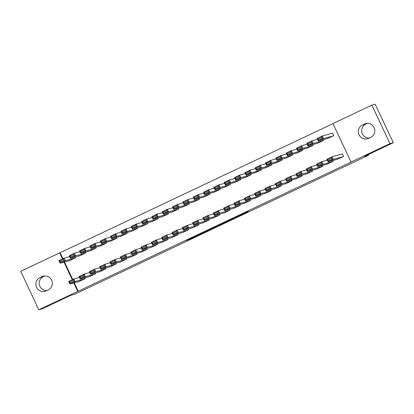 <?xml version="1.0" encoding="UTF-8"?>
<svg xmlns="http://www.w3.org/2000/svg" width="414" height="414" viewBox="0 0 414 414"><rect width="100%" height="100%" fill="white"/><g stroke="black" fill="none" stroke-linecap="round" stroke-linejoin="round"><path stroke-width="0.62" d="M235.928 217.5L248.395 211.601L246.206 212.196L234.298 217.805L240.803 215.099L235.928 217.5M189.007 239.551L202.72 233.206L199.398 234.319L186.538 240.425L200.94 233.982L189.007 239.551M74.277 282.798L78.236 291.213L351.522 161.905L351.031 162.045L332.923 123.563L371.86 105.14L389.967 143.622L351.031 162.045M78.236 291.213L38.807 309.77L20.7 271.294L59.637 252.871L62.478 258.91M371.86 105.14L375.193 104.23L393.3 142.706L364.693 156.244L368.641 155.157L74.701 294.24L70.747 295.322L42.14 308.86L38.807 309.77M393.3 142.706L389.967 143.622M220.253 224.911L234.252 218.292L232.063 218.887L218.965 225.061L218.064 225.511L220.253 224.911L220.077 224.538M217.588 226.194L204.49 232.368L202.301 232.968L217.505 226.018M368.641 155.157L368.341 154.515M89.419 276.593L95.655 273.752L95.272 272.935M79.628 255.795L85.869 252.954L85.486 252.136M110.072 266.823L116.313 263.982L115.925 263.159M100.286 246.025L106.527 243.184L106.139 242.361M130.731 257.047L136.967 254.206L136.584 253.389M120.94 236.249L127.181 233.408L126.798 232.59M151.384 247.272L157.625 244.431L157.242 243.613M141.598 226.474L147.839 223.632L147.451 222.815M172.043 237.501L178.284 234.66L177.896 233.843M162.257 216.703L168.493 213.862L168.11 213.039M192.696 227.726L198.937 224.885L198.554 224.067M182.91 206.928L189.151 204.086L188.763 203.269M213.355 217.95L219.596 215.109L219.208 214.292M203.569 197.152L209.81 194.311L209.422 193.493M234.013 208.18L240.249 205.339L239.866 204.521M224.222 187.382L230.463 184.541L230.081 183.718M254.667 198.404L260.908 195.563L260.525 194.746M244.881 177.606L251.122 174.765L250.734 173.947M275.326 188.634L281.567 185.793L281.178 184.97M265.54 167.83L271.775 164.989L271.393 164.172M295.979 178.858L302.22 176.017L301.837 175.2M286.193 158.06L292.434 155.219L292.046 154.401M316.638 169.083L322.879 166.242L322.49 165.424M306.852 148.284L313.087 145.443L312.705 144.626M337.296 159.312L343.532 156.471L342.311 153.868L341.793 154.112M327.505 138.514L333.746 135.673L332.525 133.07L332.007 133.313M332.959 123.646L60.133 252.737L62.933 258.693M64.491 262L72.724 279.491M317.181 143.399L323.417 140.558L323.034 139.741M326.967 164.198L333.208 161.356L332.82 160.539M296.522 153.17L302.763 150.329L302.375 149.511M306.308 173.973L312.549 171.132L312.161 170.309M275.864 162.945L282.105 160.104L281.722 159.286M285.655 183.744L291.891 180.902L291.508 180.085M255.21 172.721L261.451 169.88L261.063 169.062M264.996 193.519L271.237 190.678L270.849 189.86M234.552 182.491L240.793 179.65L240.405 178.832M244.338 203.295L250.579 200.448L250.196 199.631M213.898 192.267L220.134 189.426L219.751 188.608M223.684 213.065L229.925 210.224L229.537 209.406M193.24 202.042L199.481 199.201L199.093 198.378M203.026 222.841L209.267 220L208.884 219.182M172.581 211.813L178.822 208.972L178.439 208.154M182.372 232.611L188.608 229.77L188.225 228.952M151.928 221.588L158.169 218.747L157.781 217.93M161.714 242.387L167.955 239.546L167.566 238.728M131.269 231.364L137.51 228.523L137.127 227.7M141.055 252.162L147.296 249.321L146.913 248.498M110.616 241.134L116.852 238.293L116.469 237.476M120.402 261.933L126.643 259.092L126.254 258.274M89.957 250.91L96.198 248.069L95.81 247.251M99.743 271.708L105.984 268.867L105.601 268.049M69.298 260.685L75.539 257.844L75.157 257.022M79.09 281.484L85.325 278.643L84.942 277.82M46.311 290.835A7.359 7.312 74.7 0 1 36.323 286.721A7.359 7.312 74.7 0 1 40.049 277.525L41.907 276.645A7.359 7.312 74.7 0 1 51.895 280.759A7.359 7.312 74.7 0 1 48.169 289.955L46.311 290.835M63.999 262.14L72.264 279.709M73.785 282.938L77.744 291.347M60.133 252.737L59.637 252.871M364.356 124.076A7.359 7.312 74.7 0 1 374.344 128.195A7.359 7.312 74.7 0 1 370.618 137.391L368.76 138.271A7.359 7.312 74.7 0 1 358.772 134.152A7.359 7.312 74.7 0 1 362.493 124.956L366.783 123.413M369.226 138.048A7.359 7.312 74.7 0 1 365.831 124.045L367.223 123.382M46.777 290.618A7.359 7.312 74.7 0 1 43.382 276.609L44.774 275.952M232.068 219.311L230.774 219.523L225.63 222.007L232.068 219.311M211.259 229.092L216.703 226.525L211.259 229.092M332.566 133.163L322.289 135.978L323.51 138.581L333.229 135.916M328.064 138.359L318.345 141.024L317.124 138.426L322.289 135.978L321.719 137.169L318.102 138.881L318.594 139.922L322.206 138.209L321.719 137.169M322.206 138.209L323.51 138.581L318.345 141.024L318.594 139.922M318.102 138.881L317.124 138.426M337.855 159.157L328.131 161.822L326.91 159.224L332.075 156.782L333.296 159.38L328.131 161.822L328.38 160.72L331.997 159.012L331.505 157.972L327.888 159.68L328.38 160.72M342.352 153.961L332.075 156.782L331.505 157.972M343.02 156.715L333.296 159.38L331.997 159.012M326.91 159.224L327.888 159.68M317.548 139.332L311.959 140.869L313.181 143.467L322.899 140.801M317.74 143.244L308.016 145.909L306.795 143.311L311.959 140.869L311.39 142.059L307.773 143.767L308.264 144.807L311.882 143.099L311.39 142.059M311.882 143.099L313.181 143.467L308.016 145.909L308.264 144.807M307.773 143.767L306.795 143.311M307.224 144.222L301.63 145.754L302.851 148.352L312.575 145.687M307.411 148.134L297.687 150.799L296.465 148.196L301.63 145.754L301.061 146.944L297.449 148.657L297.935 149.697L301.552 147.984L301.061 146.944M301.552 147.984L302.851 148.352L297.687 150.799L297.935 149.697M297.449 148.657L296.465 148.196M327.526 164.042L317.807 166.707L316.581 164.11L321.745 161.667L322.967 164.265L317.807 166.707L318.05 165.605L321.668 163.897L321.176 162.857L317.564 164.565L318.05 165.605M327.339 160.135L321.745 161.667L321.176 162.857M332.69 161.6L322.967 164.265L321.668 163.897M316.581 164.11L317.564 164.565M317.196 168.933L307.478 171.598L306.251 168.995L311.416 166.552L312.642 169.155L307.478 171.598L307.721 170.496L311.338 168.783L310.847 167.742L307.235 169.455L307.721 170.496M317.01 165.02L311.416 166.552L310.847 167.742M322.361 166.485L312.642 169.155L311.338 168.783M306.251 168.995L307.235 169.455M296.895 149.107L291.301 150.639L292.527 153.242L302.246 150.577M297.081 153.02L287.363 155.685L286.136 153.087L291.301 150.639L290.731 151.829L287.119 153.542L287.606 154.582L291.223 152.869L290.731 151.829M291.223 152.869L292.527 153.242L287.363 155.685L287.606 154.582M287.119 153.542L286.136 153.087M286.566 153.992L280.971 155.529L282.198 158.127L291.917 155.462M286.752 157.905L277.033 160.57L275.807 157.972L280.971 155.529L280.407 156.72L276.79 158.427L277.282 159.468L280.894 157.76L280.407 156.72M280.894 157.76L282.198 158.127L277.033 160.57L277.282 159.468M276.79 158.427L275.807 157.972M306.867 173.818L297.149 176.483L295.927 173.885L301.087 171.437L302.313 174.04L297.149 176.483L297.397 175.381L301.009 173.668L300.523 172.633L296.905 174.341L297.397 175.381M306.681 169.906L301.087 171.437L300.523 172.633M312.032 171.375L302.313 174.04L301.009 173.668M295.927 173.885L296.905 174.341M296.538 178.703L286.819 181.368L285.598 178.77L290.763 176.328L291.984 178.926L286.819 181.368L287.068 180.266L290.68 178.558L290.193 177.518L286.576 179.226L287.068 180.266M296.352 174.791L290.763 176.328L290.193 177.518M301.702 176.261L291.984 178.926L290.68 178.558M285.598 178.77L286.576 179.226M276.236 158.883L270.647 160.415L271.869 163.012L281.587 160.347M276.423 162.79L266.704 165.46L265.483 162.857L270.647 160.415L270.078 161.605L266.461 163.318L266.952 164.358L270.565 162.645L270.078 161.605M270.565 162.645L271.869 163.012L266.704 165.46L266.952 164.358M266.461 163.318L265.483 162.857M286.214 183.593L276.49 186.259L275.269 183.656L280.433 181.213L281.655 183.816L276.49 186.259L276.738 185.156L280.356 183.443L279.864 182.403L276.252 184.116L276.738 185.156M286.022 179.681L280.433 181.213L279.864 182.403M291.378 181.146L281.655 183.816L280.356 183.443M275.269 183.656L276.252 184.116M265.907 163.768L260.318 165.3L261.539 167.903L271.263 165.238M266.099 167.68L256.375 170.345L255.153 167.748L260.318 165.3L259.749 166.49L256.131 168.203L256.623 169.243L260.24 167.53L259.749 166.49M260.24 167.53L261.539 167.903L256.375 170.345L256.623 169.243M256.131 168.203L255.153 167.748M275.884 188.479L266.166 191.144L264.939 188.546L270.104 186.098L271.325 188.701L266.166 191.144L266.409 190.042L270.026 188.329L269.535 187.294L265.923 189.001L266.409 190.042M275.698 184.566L270.104 186.098L269.535 187.294M281.049 186.036L271.325 188.701L270.026 188.329M264.939 188.546L265.923 189.001M255.583 168.653L249.989 170.19L251.21 172.788L260.934 170.123M255.769 172.566L246.051 175.231L244.824 172.633L249.989 170.19L249.419 171.38L245.807 173.088L246.294 174.128L249.911 172.421L249.419 171.38M249.911 172.421L251.21 172.788L246.051 175.231L246.294 174.128M245.807 173.088L244.824 172.633M265.555 193.364L255.836 196.029L254.61 193.431L259.775 190.989L261.001 193.586L255.836 196.029L256.085 194.927L259.697 193.219L259.205 192.179L255.593 193.887L256.085 194.927M265.369 189.452L259.775 190.989L259.205 192.179M270.72 190.921L261.001 193.586L259.697 193.219M254.61 193.431L255.593 193.887M245.254 173.544L239.659 175.075L240.886 177.673L250.605 175.008M245.44 177.451L235.721 180.121L234.495 177.518L239.659 175.075L239.09 176.266L235.478 177.979L235.964 179.019L239.582 177.306L239.09 176.266M239.582 177.306L240.886 177.673L235.721 180.121L235.964 179.019M235.478 177.979L234.495 177.518M255.226 198.254L245.507 200.919L244.286 198.316L249.445 195.874L250.672 198.472L245.507 200.919L245.756 199.817L249.368 198.104L248.881 197.064L245.264 198.777L245.756 199.817M255.04 194.342L249.445 195.874L248.881 197.064M260.39 195.806L250.672 198.472L249.368 198.104M244.286 198.316L245.264 198.777M234.924 178.429L229.33 179.961L230.557 182.564L240.275 179.899M235.111 182.341L225.392 185.006L224.171 182.403L229.33 179.961L228.766 181.151L225.149 182.864L225.64 183.904L229.252 182.191L228.766 181.151M229.252 182.191L230.557 182.564L225.392 185.006L225.64 183.904M225.149 182.864L224.171 182.403M244.897 203.139L235.178 205.805L233.957 203.207L239.121 200.759L240.343 203.362L235.178 205.805L235.426 204.702L239.038 202.989L238.552 201.949L234.935 203.662L235.426 204.702M244.71 199.227L239.121 200.759L238.552 201.949M250.061 200.697L240.343 203.362L239.038 202.989M233.957 203.207L234.935 203.662M224.595 183.314L219.006 184.851L220.227 187.449L229.946 184.784M224.781 187.226L215.063 189.891L213.841 187.294L219.006 184.851L218.437 186.041L214.819 187.749L215.311 188.789L218.923 187.081L218.437 186.041M218.923 187.081L220.227 187.449L215.063 189.891L215.311 188.789M214.819 187.749L213.841 187.294M234.572 208.025L224.849 210.69L223.627 208.092L228.792 205.649L230.013 208.247L224.849 210.69L225.097 209.587L228.714 207.88L228.223 206.84L224.611 208.547L225.097 209.587M234.386 204.112L228.792 205.649L228.223 206.84M239.737 205.582L230.013 208.247L228.714 207.88M223.627 208.092L224.611 208.547M214.266 188.204L208.677 189.736L209.898 192.334L219.622 189.669M214.457 192.112L204.733 194.782L203.512 192.179L208.677 189.736L208.107 190.926L204.495 192.639L204.982 193.674L208.599 191.967L208.107 190.926M208.599 191.967L209.898 192.334L204.733 194.782L204.982 193.674M204.495 192.639L203.512 192.179M224.243 212.915L214.524 215.58L213.298 212.977L218.463 210.535L219.684 213.132L214.524 215.58L214.768 214.478L218.385 212.765L217.893 211.725L214.281 213.438L214.768 214.478M224.057 209.003L218.463 210.535L217.893 211.725M229.408 210.467L219.684 213.132L218.385 212.765M213.298 212.977L214.281 213.438M203.942 193.09L198.347 194.621L199.569 197.224L209.293 194.559M204.128 197.002L194.409 199.667L193.183 197.064L198.347 194.621L197.778 195.812L194.166 197.525L194.652 198.565L198.27 196.852L197.778 195.812M198.27 196.852L199.569 197.224L194.409 199.667L194.652 198.565M194.166 197.525L193.183 197.064M213.914 217.8L204.195 220.465L202.969 217.867L208.133 215.42L209.36 218.023L204.195 220.465L204.444 219.363L208.056 217.65L207.569 216.61L203.952 218.323L204.444 219.363M213.727 213.888L208.133 215.42L207.569 216.61M219.078 215.358L209.36 218.023L208.056 217.65M202.969 217.867L203.952 218.323M193.612 197.975L188.018 199.512L189.245 202.11L198.963 199.444M193.799 201.887L184.08 204.552L182.853 201.954L188.018 199.512L187.449 200.702L183.837 202.41L184.328 203.45L187.94 201.742L187.449 200.702M187.94 201.742L189.245 202.11L184.08 204.552L184.328 203.45M183.837 202.41L182.853 201.954M203.584 222.685L193.866 225.351L192.645 222.753L197.809 220.31L199.03 222.908L193.866 225.351L194.114 224.248L197.726 222.541L197.24 221.5L193.623 223.208L194.114 224.248M203.398 218.773L197.809 220.31L197.24 221.5M208.749 220.243L199.03 222.908L197.726 222.541M192.645 222.753L193.623 223.208M183.283 202.865L177.689 204.397L178.915 206.995L188.634 204.33M183.469 206.772L173.751 209.437L172.529 206.84L177.689 204.397L177.125 205.587L173.507 207.295L173.999 208.335L177.611 206.627L177.125 205.587M177.611 206.627L178.915 206.995L173.751 209.437L173.999 208.335M173.507 207.295L172.529 206.84M193.26 227.571L183.537 230.241L182.315 227.638L187.48 225.195L188.701 227.793L183.537 230.241L183.785 229.139L187.397 227.426L186.911 226.386L183.293 228.098L183.785 229.139M193.069 223.663L187.48 225.195L186.911 226.386M198.42 225.128L188.701 227.793L187.397 227.426M182.315 227.638L183.293 228.098M172.954 207.75L167.365 209.282L168.586 211.885L178.305 209.22M173.14 211.663L163.421 214.328L162.2 211.725L167.365 209.282L166.795 210.472L163.178 212.185L163.67 213.226L167.282 211.513L166.795 210.472M167.282 211.513L168.586 211.885L163.421 214.328L163.67 213.226M163.178 212.185L162.2 211.725M182.931 232.461L173.207 235.126L171.986 232.528L177.151 230.081L178.372 232.684L173.207 235.126L173.456 234.024L177.073 232.311L176.581 231.271L172.969 232.984L173.456 234.024M182.745 228.549L177.151 230.081L176.581 231.271M188.096 230.018L178.372 232.684L177.073 232.311M171.986 232.528L172.969 232.984M162.63 212.636L157.035 214.173L158.257 216.77L167.981 214.105M162.816 216.548L153.092 219.213L151.871 216.615L157.035 214.173L156.466 215.363L152.854 217.071L153.34 218.111L156.958 216.403L156.466 215.363M156.958 216.403L158.257 216.77L153.092 219.213L153.34 218.111M152.854 217.071L151.871 216.615M172.602 237.346L162.883 240.011L161.657 237.413L166.821 234.971L168.048 237.569L162.883 240.011L163.126 238.909L166.744 237.201L166.252 236.161L162.64 237.869L163.126 238.909M172.415 233.434L166.821 234.971L166.252 236.161M177.766 234.904L168.048 237.569L166.744 237.201M161.657 237.413L162.64 237.869M152.3 217.526L146.706 219.058L147.927 221.656L157.651 218.99M152.487 221.433L142.768 224.098L141.541 221.5L146.706 219.058L146.137 220.248L142.525 221.956L143.011 222.996L146.628 221.288L146.137 220.248M146.628 221.288L147.927 221.656L142.768 224.098L143.011 222.996M142.525 221.956L141.541 221.5M162.272 242.231L152.554 244.902L151.327 242.299L156.492 239.856L157.718 242.454L152.554 244.902L152.802 243.794L156.414 242.087L155.928 241.046L152.311 242.759L152.802 243.794M162.086 238.324L156.492 239.856L155.928 241.046M167.437 239.789L157.718 242.454L156.414 242.087M151.327 242.299L152.311 242.759M141.971 222.411L136.377 223.943L137.603 226.546L147.322 223.876M142.157 226.323L132.439 228.989L131.212 226.386L136.377 223.943L135.813 225.133L132.195 226.846L132.687 227.886L136.299 226.173L135.813 225.133M136.299 226.173L137.603 226.546L132.439 228.989L132.687 227.886M132.195 226.846L131.212 226.386M151.943 247.122L142.225 249.787L141.003 247.184L146.168 244.741L147.389 247.344L142.225 249.787L142.473 248.685L146.085 246.972L145.599 245.932L141.981 247.644L142.473 248.685M151.757 243.209L146.168 244.741L145.599 245.932M157.108 244.679L147.389 247.344L146.085 246.972M141.003 247.184L141.981 247.644M131.642 227.296L126.047 228.833L127.274 231.431L136.993 228.766M131.828 231.209L122.109 233.874L120.888 231.276L126.047 228.833L125.483 230.024L121.866 231.731L122.358 232.771L125.97 231.064L125.483 230.024M125.97 231.064L127.274 231.431L122.109 233.874L122.358 232.771M121.866 231.731L120.888 231.276M141.619 252.007L131.895 254.672L130.674 252.074L135.839 249.632L137.06 252.229L131.895 254.672L132.144 253.57L135.761 251.862L135.269 250.822L131.652 252.53L132.144 253.57M141.428 248.095L135.839 249.632L135.269 250.822M146.779 249.564L137.06 252.229L135.761 251.862M130.674 252.074L131.652 252.53M121.312 232.182L115.723 233.719L116.945 236.316L126.663 233.651M121.504 236.094L111.78 238.759L110.559 236.161L115.723 233.719L115.154 234.909L111.537 236.617L112.028 237.657L115.641 235.949L115.154 234.909M115.641 235.949L116.945 236.316L111.78 238.759L112.028 237.657M111.537 236.617L110.559 236.161M131.29 256.892L121.566 259.557L120.345 256.959L125.509 254.517L126.731 257.115L121.566 259.557L121.814 258.455L125.432 256.747L124.94 255.707L121.328 257.42L121.814 258.455M131.103 252.985L125.509 254.517L124.94 255.707M136.454 254.45L126.731 257.115L125.432 256.747M120.345 256.959L121.328 257.42M110.988 237.072L105.394 238.604L106.615 241.207L116.339 238.536M111.175 240.984L101.451 243.649L100.229 241.046L105.394 238.604L104.825 239.794L101.213 241.507L101.699 242.547L105.316 240.834L104.825 239.794M105.316 240.834L106.615 241.207L101.451 243.649L101.699 242.547M101.213 241.507L100.229 241.046M120.96 261.783L111.242 264.448L110.015 261.845L115.18 259.402L116.406 262.005L111.242 264.448L111.485 263.345L115.102 261.632L114.611 260.592L110.999 262.305L111.485 263.345M120.774 257.87L115.18 259.402L114.611 260.592M126.125 259.34L116.406 262.005L115.102 261.632M110.015 261.845L110.999 262.305M100.659 241.957L95.065 243.489L96.291 246.092L106.01 243.427M100.845 245.869L91.127 248.535L89.9 245.937L95.065 243.489L94.495 244.684L90.883 246.392L91.37 247.432L94.987 245.719L94.495 244.684M94.987 245.719L96.291 246.092L91.127 248.535L91.37 247.432M90.883 246.392L89.9 245.937M110.631 266.668L100.912 269.333L99.686 266.735L104.851 264.292L106.077 266.89L100.912 269.333L101.161 268.231L104.773 266.523L104.287 265.483L100.669 267.19L101.161 268.231M110.445 262.755L104.851 264.292L104.287 265.483M115.796 264.225L106.077 266.89L104.773 266.523M99.686 266.735L100.669 267.19M90.33 246.842L84.735 248.379L85.962 250.977L95.681 248.312M90.516 250.755L80.797 253.42L79.571 250.822L84.735 248.379L84.171 249.57L80.554 251.277L81.046 252.317L84.658 250.61L84.171 249.57M84.658 250.61L85.962 250.977L80.797 253.42L81.046 252.317M80.554 251.277L79.571 250.822M100.302 271.553L90.583 274.218L89.362 271.62L94.527 269.178L95.748 271.775L90.583 274.218L90.832 273.116L94.444 271.408L93.957 270.368L90.34 272.076L90.832 273.116M100.116 267.646L94.527 269.178L93.957 270.368M105.466 269.11L95.748 271.775L94.444 271.408M89.362 271.62L90.34 272.076M80 251.733L74.411 253.264L75.633 255.868L85.351 253.197M80.187 255.645L70.468 258.31L69.247 255.707L74.411 253.264L73.842 254.455L70.225 256.168L70.716 257.208L74.329 255.495L73.842 254.455M74.329 255.495L75.633 255.868L70.468 258.31L70.716 257.208M70.225 256.168L69.247 255.707M89.978 276.443L80.254 279.108L79.033 276.505L84.197 274.063L85.419 276.666L80.254 279.108L80.502 278.006L84.12 276.293L83.628 275.253L80.011 276.966L80.502 278.006M89.786 272.531L84.197 274.063L83.628 275.253M95.137 274.001L85.419 276.666L84.12 276.293M79.033 276.505L80.011 276.966M69.671 256.618L64.082 258.15L65.303 260.753L75.022 258.088M69.862 260.53L60.139 263.195L58.917 260.597L64.082 258.15L63.513 259.34L59.895 261.053L60.387 262.093L64.004 260.38L63.513 259.34M64.004 260.38L65.303 260.753L60.139 263.195L60.387 262.093M59.895 261.053L58.917 260.597M79.648 281.329L69.925 283.994L68.703 281.396L73.868 278.953L75.089 281.551L69.925 283.994L70.173 282.891L73.79 281.184L73.299 280.143L69.687 281.851L70.173 282.891M79.462 277.416L73.868 278.953L73.299 280.143M84.813 278.886L75.089 281.551L73.79 281.184M68.703 281.396L69.687 281.851M240.658 214.799L240.803 215.099M240.493 214.876L240.622 215.151M221.205 224.005L221.386 224.398M205.437 231.462L205.623 231.856M204.314 231.995L204.49 232.368M362.493 124.956L365.831 124.045M40.049 277.525L43.382 276.609M41.907 276.645L44.339 275.978M240.679 214.788L240.824 215.099"/></g></svg>
